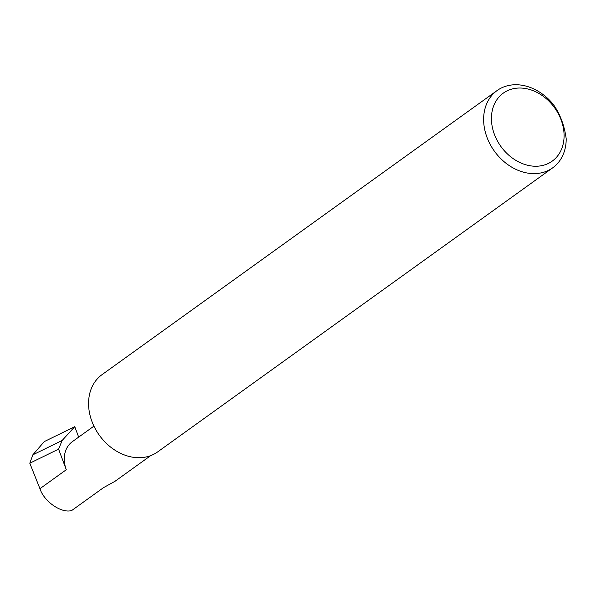 <?xml version="1.0" encoding="UTF-8"?>
<svg xmlns="http://www.w3.org/2000/svg" width="596" height="596" viewBox="0 0 596 596"><rect width="100%" height="100%" fill="white"/><g stroke="black" fill="none" stroke-linecap="round" stroke-linejoin="round"><path stroke-width="0.89" d="M150.691 455.635L115.05 481.263L103.555 487.617L71.721 510.504C61.544 513.648 44.067 501.646 39.939 488.683L29.8 463.226L32.847 454.822L62.155 440.474L74.761 426.669L78.665 437.121M542.129 165.576A41.884 33.093 54.3 0 0 561.127 119.938A41.884 33.093 54.3 0 0 513.38 88.692A41.884 33.093 54.3 0 0 494.389 134.331A41.884 33.093 54.3 0 0 542.129 165.576M566.2 138.779A47.598 37.608 -125.7 0 1 552.701 167.826A47.598 37.608 -125.7 0 1 541.25 172.862A47.598 37.608 -125.7 0 1 490.21 144.456A47.598 37.608 -125.7 0 1 497.124 90.532A47.598 37.608 -125.7 0 1 508.582 85.496A47.598 37.608 -125.7 0 1 553.393 104.531C560.151 114.141 564.419 125.555 566.2 138.779M552.701 167.826L157.642 451.91A47.598 37.608 -125.7 0 1 146.191 456.953M146.184 456.953A47.598 37.608 -125.7 0 1 95.151 428.546A47.598 37.608 -125.7 0 1 102.065 374.623L497.124 90.532M93.93 426.14L72.362 441.658A28.541 22.551 54.3 0 0 66.29 469.73L58.587 449.123L62.155 440.474M58.587 449.123L29.8 463.226M32.847 454.822L44.275 441.591L74.761 426.669M66.29 469.73L39.939 488.683"/></g></svg>
